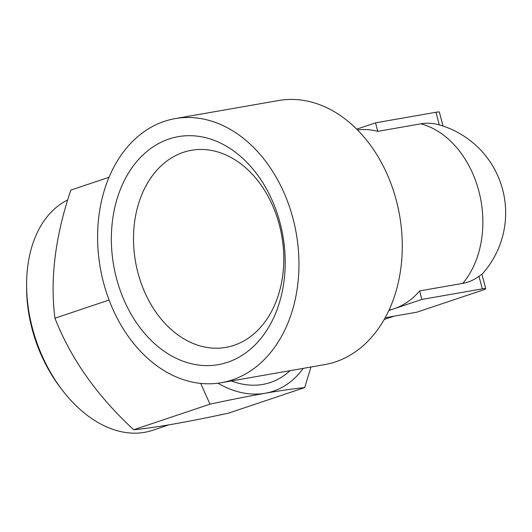 <?xml version="1.0" encoding="UTF-8"?>
<svg xmlns="http://www.w3.org/2000/svg" width="532" height="532" viewBox="0 0 532 532"><rect width="100%" height="100%" fill="white"/><g stroke="black" fill="none" stroke-linecap="round" stroke-linejoin="round"><path stroke-width="0.8" d="M61.845 389.53L59.97 387.05A116.395 77.512 -108.5 0 1 26.6 287.593L26.6 284.487A122.932 81.868 71.5 0 0 61.845 389.53A122.932 81.868 71.5 0 0 144.618 432.33A122.932 81.868 71.5 0 0 152.618 430.302L168.85 424.855M67.717 199.959A122.932 81.868 71.5 0 0 26.6 284.487M231.32 380.959A115.085 76.641 71.5 0 0 262.875 384.417A115.085 76.641 71.5 0 0 289.92 370.704M200.704 383.399L209.987 404.167C230.309 399.805 248.71 396.167 265.189 393.248C281.029 390.508 294.196 388.626 304.69 387.595L228.428 413.184C207.866 417.593 189.465 421.231 173.233 424.104C157.213 426.87 144.046 428.752 133.725 429.756C97.216 396.121 70.956 358.94 54.936 318.203C49.922 279.061 55.222 236.354 70.849 190.084L109.033 177.276M116.428 278.116A115.737 85.905 80.1 0 1 168.996 139.018A115.737 85.905 80.1 0 1 280.138 223.187A115.737 85.905 80.1 0 1 227.57 362.285A115.737 85.905 80.1 0 1 116.428 278.116M137.888 272.584A100.043 74.254 80.1 0 1 183.327 152.345A100.043 74.254 80.1 0 1 279.4 225.103A100.043 74.254 80.1 0 1 233.954 345.341A100.043 74.254 80.1 0 1 137.888 272.584M221.379 382.694L324.706 364.62A134.051 99.491 -99.9 0 0 335.526 361.873A134.051 99.491 -99.9 0 0 398.162 208.059A134.051 99.491 -99.9 0 0 278.502 100.535L175.181 118.609A134.051 99.491 -99.9 0 0 164.361 121.356A134.051 99.491 -99.9 0 0 101.725 275.17A134.051 99.491 -99.9 0 0 221.379 382.694A134.051 99.491 -99.9 0 0 232.198 379.948A134.051 99.491 -99.9 0 0 294.834 226.14A134.051 99.491 -99.9 0 0 175.181 118.609M481.939 274.372A91.544 91.544 0 0 0 440.057 125.106L439.266 124.88A82.713 55.082 71.5 0 0 420.925 123.81A91.544 67.943 80.1 0 1 478.853 191.174A91.544 67.943 80.1 0 1 462.787 283.363L419.622 290.918A91.544 67.943 80.1 0 1 394.106 308.746A91.544 67.943 80.1 0 1 388.998 310.169M357.464 129.928A91.544 67.943 80.1 0 1 377.76 131.357L420.925 123.81M462.787 283.363A82.713 55.082 71.5 0 0 478.98 276.248L481.919 274.279L485.689 288.65A13.081 0.978 165.3 0 0 482.285 288.863L421.856 299.436L419.622 290.918M377.76 131.357L375.526 122.839L356.699 129.156M443.03 126.037L439.359 112.053A13.081 0.978 165.3 0 0 435.961 112.265L375.526 122.839M421.856 299.436L388.839 310.515M385.181 317.737L416.928 312.178L481.673 290.459A13.081 0.978 165.3 0 0 485.689 288.65M109.08 300.035L54.936 318.203M209.987 404.167L133.725 429.756M304.69 387.595L310.954 367.027M217.927 383.213A124.242 82.739 71.5 0 0 265.189 393.248A124.242 82.739 71.5 0 0 303.2 368.383M439.266 124.88L435.961 112.265M482.285 288.863L478.98 276.248M394.072 316.181L384.197 319.493"/></g></svg>
